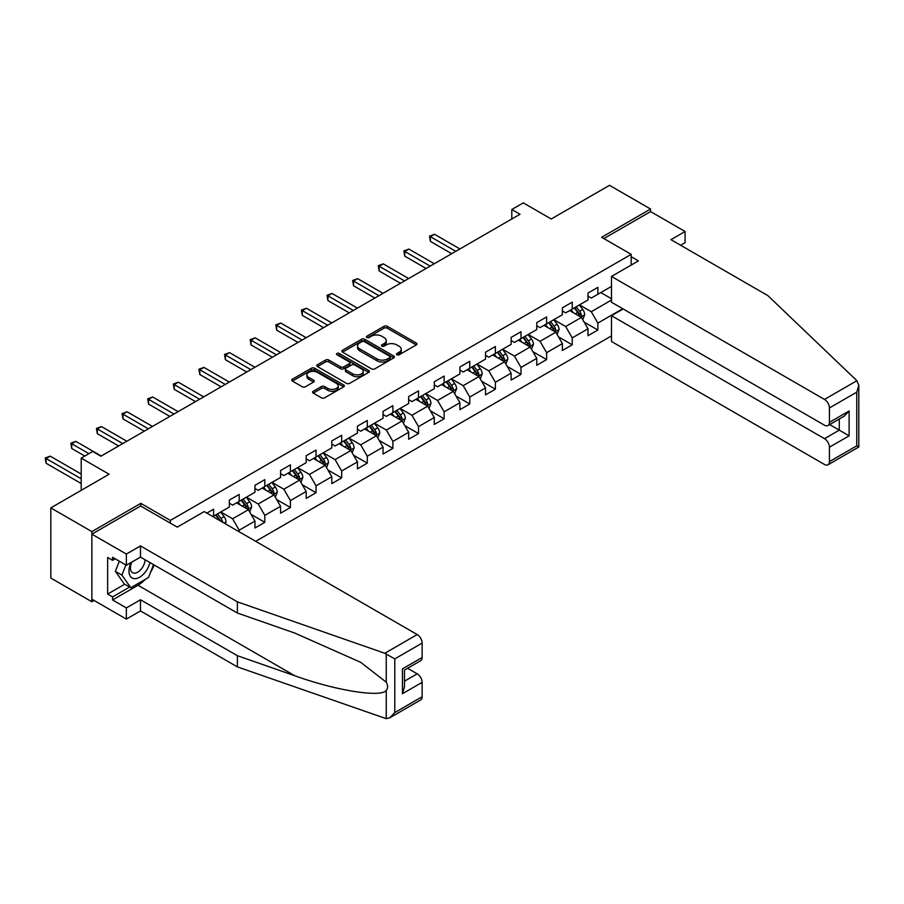 <?xml version="1.0" encoding="UTF-8"?>
<svg xmlns="http://www.w3.org/2000/svg" width="904" height="904" viewBox="0 0 904 904"><rect width="100%" height="100%" fill="white"/><g stroke="black" fill="none" stroke-linecap="round" stroke-linejoin="round"><path stroke-width="1.36" d="M396.89 354.786A1.593 0.927 0 0 0 399.15 354.786L416.269 344.899A2.283 1.311 0 0 0 416.936 343.972A2.283 1.311 0 0 0 416.269 343.045L387.262 326.287A2.283 1.311 0 0 0 384.031 326.287L366.9 336.175A1.593 0.927 0 0 0 366.436 336.83A1.593 0.927 0 0 0 366.9 337.474A1.593 0.927 0 0 0 369.16 337.474L371.374 336.198A7.3 4.215 0 0 1 381.691 336.198L384.11 337.599A7.3 4.215 0 0 1 386.245 340.571A7.3 4.215 0 0 1 384.11 343.554L381.895 344.831A1.593 0.927 0 0 0 381.431 345.486A1.593 0.927 0 0 0 381.895 346.13A1.593 0.927 0 0 0 384.155 346.13L386.37 344.853A7.3 4.215 0 0 1 396.686 344.853L399.105 346.255A7.3 4.215 0 0 1 401.24 349.226A7.3 4.215 0 0 1 399.105 352.21L396.89 353.487A1.593 0.927 0 0 0 396.427 354.142A1.593 0.927 0 0 0 396.89 354.786L396.89 353.487M313.27 391.251A2.283 1.311 0 0 0 312.603 392.178A2.283 1.311 0 0 0 313.27 393.116L321.406 397.816A2.283 1.311 0 0 0 324.626 397.816L343.656 386.833A2.283 1.311 0 0 0 344.322 385.895A2.283 1.311 0 0 0 343.656 384.968L314.637 368.21A2.283 1.311 0 0 0 311.417 368.21L292.387 379.194A2.283 1.311 0 0 0 291.721 380.132A2.283 1.311 0 0 0 292.387 381.059L302.218 386.731A2.283 1.311 0 0 0 305.45 386.731L313.586 382.042A2.283 1.311 0 0 0 314.253 381.104A2.283 1.311 0 0 0 313.586 380.177L308.716 377.363A6.102 3.526 0 0 1 306.931 374.866A6.102 3.526 0 0 1 310.693 371.612A6.102 3.526 0 0 1 317.338 372.38L336.435 383.409A6.102 3.526 0 0 1 338.22 385.895A6.102 3.526 0 0 1 334.457 389.149A6.102 3.526 0 0 1 327.813 388.392L324.626 386.55A2.283 1.311 0 0 0 321.406 386.55L313.27 391.251L313.27 393.116L321.406 388.449L321.406 386.55M680.622 245.255L685.062 242.69L685.062 231.503L650.575 211.592L650.575 209.027L609.511 185.331L551.214 218.983L523.292 202.869L511.8 209.502L520.015 214.248L100.909 456.215L92.694 451.48L81.202 458.113L81.202 490.352M140.809 506.093L140.809 503.336L91.869 531.597L50.816 507.89L109.113 474.227L81.202 458.113M140.809 503.336L170.37 520.41L631.195 254.352L631.195 265.064M650.575 209.027L601.635 237.289L631.195 254.352M371.544 368.866A2.283 1.311 0 0 0 374.764 368.866L393.782 357.882A2.283 1.311 0 0 0 394.449 356.956A2.283 1.311 0 0 0 393.782 356.029L364.764 339.271A2.283 1.311 0 0 0 361.543 339.271L342.526 350.255A2.283 1.311 0 0 0 341.859 351.181A2.283 1.311 0 0 0 342.526 352.119L371.544 368.866M337.599 355.136A1.593 0.927 0 0 1 339.215 355.362L339.215 353.464L368.719 370.493A2.283 1.311 0 0 1 369.386 371.431A2.283 1.311 0 0 1 368.719 372.358L349.701 383.341A2.283 1.311 0 0 1 346.469 383.341L317.462 366.583L317.462 364.73A2.283 1.311 0 0 0 316.784 365.657A2.283 1.311 0 0 0 317.462 366.583M317.462 364.73L325.598 360.029A2.283 1.311 0 0 1 328.819 360.029L340.593 366.821A2.283 1.311 0 0 0 343.814 366.821L349.215 363.702A2.283 1.311 0 0 0 349.882 362.775A2.283 1.311 0 0 0 349.215 361.837L336.966 354.763A1.593 0.927 0 0 1 336.491 354.119A1.593 0.927 0 0 1 337.486 353.261A1.593 0.927 0 0 1 339.215 353.464M91.869 531.597L91.869 601.759L50.816 578.051L50.816 507.89M170.37 523.156L170.37 520.41M255.685 541.315L611.488 335.892M611.488 286.398L597.86 294.275L597.86 287.348L588.007 293.043L588.007 299.958L572.232 309.066L572.232 302.139L562.378 307.835L562.378 314.75L546.615 323.858L546.615 316.931L536.761 322.626L536.761 329.542L520.998 338.65L520.998 331.723L511.144 337.407L511.144 344.334L495.381 353.441L495.381 346.514L485.527 352.198L485.527 359.125L469.764 368.222L469.764 361.306L459.91 366.99L459.91 373.917L444.135 383.013L444.135 376.098L434.282 381.782L434.282 388.709L418.518 397.805L418.518 390.89L408.664 396.573L408.664 403.5L392.901 412.597L392.901 405.681L383.047 411.365L383.047 418.292L367.284 427.389L367.284 420.473L357.43 426.157L357.43 433.084L341.667 442.18L341.667 435.265L331.813 440.949L331.813 447.875L316.038 456.972L316.038 450.056L306.185 455.74L306.185 462.667L290.421 471.764L290.421 464.848L280.568 470.532L280.568 477.459L264.804 486.555L264.804 479.64L254.951 485.324L254.951 492.251L239.187 501.347L239.187 494.431L229.333 500.115L229.333 507.042L213.57 516.139L213.57 509.223L206.835 513.11M622.732 308.727L597.86 323.101L597.86 330.017L588.007 335.712L588.007 328.785L572.232 337.881L572.232 344.808L562.378 350.492L562.378 343.576L546.615 352.673L546.615 359.6L536.761 365.284L536.761 358.368L520.998 367.465L520.998 374.392L511.144 380.075L511.144 373.16L495.381 382.256L495.381 389.183L485.527 394.867L485.527 387.952L469.764 397.048L469.764 403.975L459.91 409.659L459.91 402.743L444.135 411.84L444.135 418.767L434.282 424.451L434.282 417.535L418.518 426.631L418.518 433.558L408.664 439.242L408.664 432.327L392.901 441.423L392.901 448.35L383.047 454.034L383.047 447.118L367.284 456.215L367.284 463.142L357.43 468.826L357.43 461.91L341.667 471.007L341.667 477.933L331.813 483.617L331.813 476.702L316.038 485.798L316.038 492.725L306.185 498.409L306.185 491.482L290.421 500.59L290.421 507.517L280.568 513.201L280.568 506.274L264.804 515.382L264.804 522.297L254.951 527.992L254.951 521.066L239.187 530.173L239.187 531.778M213.57 516.139L212.824 516.568M236.554 502.861L248.385 509.698L232.61 518.794L220.791 511.969M229.333 503.245L232.61 505.144L239.187 501.347M232.61 518.794L239.187 530.173M248.385 509.698L254.951 521.066M262.171 488.07L274.002 494.906L258.239 504.003L246.408 497.177M254.951 488.454L258.239 490.352L264.804 486.555M258.239 504.003L264.804 515.382M274.002 494.906L280.568 506.274M287.8 473.278L299.619 480.114L283.856 489.211L272.025 482.386M280.568 473.662L283.856 475.56L290.421 471.764M283.856 489.211L290.421 500.59M299.619 480.114L306.185 491.482M313.417 458.486L325.237 465.323L309.473 474.419L297.653 467.594M306.185 458.87L309.473 460.769L316.038 456.972M309.473 474.419L316.038 485.798M325.237 465.323L331.813 476.702M339.034 443.706L350.854 450.531L335.09 459.627L323.27 452.802M331.813 444.079L335.09 445.977L341.667 442.18M335.09 459.627L341.667 471.007M350.854 450.531L357.43 461.91M364.651 428.914L376.482 435.739L360.707 444.836L348.887 438.011M357.43 429.287L360.707 431.185L367.284 427.389M360.707 444.836L367.284 456.215M376.482 435.739L383.047 447.118M390.268 414.122L402.099 420.948L386.336 430.044L374.505 423.219M383.047 414.495L386.336 416.394L392.901 412.597M386.336 430.044L392.901 441.423M402.099 420.948L408.664 432.327M415.896 399.331L427.716 406.156L411.953 415.252L400.122 408.427M408.664 399.704L411.953 401.602L418.518 397.805M411.953 415.252L418.518 426.631M427.716 406.156L434.282 417.535M441.514 384.539L453.333 391.364L437.57 400.461L425.75 393.635M434.282 384.912L437.57 386.81L444.135 383.013M437.57 400.461L444.135 411.84M453.333 391.364L459.91 402.743M467.131 369.747L478.95 376.572L463.187 385.669L451.367 378.844M459.91 370.12L463.187 372.019L469.764 368.222M463.187 385.669L469.764 397.048M478.95 376.572L485.527 387.952M492.748 354.956L504.579 361.781L488.804 370.877L476.984 364.052M485.527 355.328L488.804 357.227L495.381 353.441M488.804 370.877L495.381 382.256M504.579 361.781L511.144 373.16M518.365 340.164L530.196 346.989L514.433 356.086L502.601 349.26M511.144 340.537L514.433 342.435L520.998 338.65M514.433 356.086L520.998 367.465M530.196 346.989L536.761 358.368M543.993 325.372L555.813 332.197L540.05 341.305L528.218 334.469M536.761 325.745L540.05 327.643L546.615 323.858M540.05 341.305L546.615 352.673M555.813 332.197L562.378 343.576M569.61 310.58L581.43 317.406L565.667 326.513L553.847 319.677M562.378 310.953L565.667 312.852L572.232 309.066M565.667 326.513L572.232 337.881M581.43 317.406L588.007 328.785M611.488 300.06L591.284 311.722L579.464 304.885M600.81 292.568L611.488 298.727M588.007 296.173L591.284 298.06L597.86 294.275M591.284 311.722L597.86 323.101M91.869 601.759L94.095 600.482M511.8 209.502L511.8 218.983M584.142 322.095L597.86 330.017M558.525 336.887L572.232 344.808M532.908 351.679L546.615 359.6M507.28 366.47L520.998 374.392M481.662 381.262L495.381 389.183M456.045 396.054L469.764 403.975M430.428 410.845L444.135 418.767M404.811 425.637L418.518 433.558M379.183 440.429L392.901 448.35M353.566 455.22L367.284 463.142M327.949 470.012L341.667 477.933M302.332 484.804L316.038 492.725M276.714 499.596L290.421 507.517M251.086 514.387L264.804 522.297M397.523 355.012L399.105 354.108A7.3 4.215 0 0 0 401.24 351.125L401.24 349.226M386.245 340.571L386.245 342.469A7.3 4.215 0 0 1 384.11 345.452L382.539 346.356M416.247 344.921L387.262 328.186A2.283 1.311 0 0 0 384.031 328.186L367.544 337.7M393.76 357.905L364.764 341.17A2.283 1.311 0 0 0 361.543 341.17L342.559 352.131M389.76 357.611A1.593 0.927 0 0 0 390.223 356.956A1.593 0.927 0 0 0 389.76 356.3L364.289 341.599A1.593 0.927 0 0 0 362.029 341.599L359.69 342.944A7.3 4.215 0 0 0 357.555 345.927A7.3 4.215 0 0 0 359.69 348.899L377.104 358.956A7.3 4.215 0 0 0 387.421 358.956L389.76 357.611L389.76 359.498A1.593 0.927 0 0 0 390.223 358.854L390.223 356.956M357.555 345.927L357.555 347.825A7.3 4.215 0 0 0 359.69 350.797L359.69 348.899M389.76 359.498L387.421 360.854A7.3 4.215 0 0 1 377.104 360.854L359.69 350.797M317.485 366.606L325.598 361.928L325.598 360.029M349.882 362.775L349.882 364.662A2.283 1.311 0 0 1 349.215 365.6L343.814 368.719A2.283 1.311 0 0 1 340.593 368.719L328.819 361.928A2.283 1.311 0 0 0 325.598 361.928M339.215 355.362L368.685 372.38M352.797 373.872A6.102 3.526 0 0 0 359.442 374.629A6.102 3.526 0 0 0 363.216 371.374A6.102 3.526 0 0 0 361.419 368.888L354.696 365.001A2.283 1.311 0 0 0 351.475 365.001L346.074 368.12A2.283 1.311 0 0 0 345.407 369.058A2.283 1.311 0 0 0 346.074 369.985L352.797 373.872L352.797 375.77A6.102 3.526 0 0 0 359.442 376.527A6.102 3.526 0 0 0 363.216 373.273L363.216 371.374M345.407 369.058L345.407 370.945A2.283 1.311 0 0 0 346.074 371.883L346.074 369.985M352.797 375.77L346.074 371.883M338.22 385.895L338.22 387.793A6.102 3.526 0 0 1 334.457 391.048A6.102 3.526 0 0 1 327.813 390.279L324.626 388.449A2.283 1.311 0 0 0 321.406 388.449M306.931 374.866L306.931 376.765A6.102 3.526 0 0 0 308.716 379.251L308.716 377.363M313.586 380.177L313.586 382.042L308.716 379.251M343.656 384.968L343.656 386.833L314.637 370.109A2.283 1.311 0 0 0 311.417 370.109L292.421 381.081M582.73 319.654L584.685 314.728A6.158 3.548 -120 0 0 582.718 309.496L579.328 304.964M573.418 312.784L571.125 309.71M459.91 248.95L434.496 234.283L430.394 236.656L430.394 241.391L451.695 253.685M580.481 316.852L581.362 314.999A6.158 3.548 -120 0 0 579.6 311.292L576.21 306.772M574.673 307.654L578.424 312.682A3.13 1.808 60 0 1 579.001 313.631L581.362 314.999M574.243 307.902L577.633 312.434A6.158 3.548 60 0 1 579.396 316.129M430.394 241.391L429.49 236.136L455.797 251.323M429.49 236.136L434.496 234.283M131.057 562.537A15.097 8.712 120 0 0 134.323 578.628A15.097 8.712 120 0 0 149.883 562.525M131.871 562.073A10.339 5.966 120 0 0 132.549 572.707A10.339 5.966 120 0 0 134.063 573.17A10.339 5.966 120 0 0 145.024 559.723M153.522 564.627L148.527 577.486L130.797 587.724L124.232 583.927L115.362 571.317L119.294 561.181M130.797 587.724L121.927 575.113L125.871 564.966M115.362 571.317L121.927 575.113M856.902 380.708L858.8 385.296L856.755 392.166L829.42 407.953A6.972 4.023 -120 0 0 824.493 399.421L856.902 380.708L767.835 295.597L670.937 239.662L685.062 231.503M623.15 308.965L611.488 315.699L611.488 341.486L824.493 464.464A6.972 4.023 -120 0 0 827.974 464.814A6.972 4.023 -120 0 0 829.42 461.616L829.42 447.209A6.972 4.023 -120 0 0 824.493 438.677L839.274 430.146L849.127 435.83L829.42 447.209M611.488 315.699L824.493 438.677M631.195 256.725L638.416 260.894L611.488 276.443L611.488 302.241L824.493 425.208A6.972 4.023 -120 0 0 827.974 425.558A6.972 4.023 -120 0 0 829.42 422.371L829.42 407.953M611.488 276.443L824.493 399.421M650.575 211.592L603.849 238.566M829.646 424.586L839.274 430.146L839.274 419.038M829.42 422.371L849.127 410.992L844.2 416.19L827.974 425.558M829.42 461.616L856.755 445.83L857.794 446.429M145.262 579.374A26.126 15.085 -60 0 1 138.018 585.261L112.571 599.962L126.357 607.917L140.482 599.77L237.379 655.705L237.379 666.892L386.257 718.669L389.861 717.753L394.788 712.555L422.134 696.758A6.972 4.023 60 0 1 420.688 699.956L389.861 717.753M237.379 655.705L294.647 675.683C335.327 690.475 380.912 697.809 386.257 690.441C388.042 688.193 388.042 685.447 386.257 682.181L360.673 662.304L294.647 633.026L237.379 613.036L140.482 557.101L126.357 565.249L112.571 557.293L112.571 560.322L107.644 557.474L107.644 594.075L112.571 596.922L129.645 587.058M126.357 607.917L126.357 619.104L91.869 599.194L91.869 534.151L140.651 505.991L177.274 527.134L204.202 511.585L417.207 634.563A6.972 4.023 60 0 1 422.134 643.094L422.134 657.513A6.972 4.023 60 0 1 420.688 660.7L404.472 670.067L404.472 686.859L402.427 693.73L402.427 668.892C405.082 670.418 405.082 670.418 402.427 668.892L422.134 657.513M140.482 599.77L140.482 610.957L126.357 619.104M237.379 666.892L140.482 610.957M422.134 643.094L394.788 658.88L384.788 653.276L237.379 601.849L140.482 545.914L126.357 554.062L126.357 565.249M126.357 554.062L91.869 534.151M112.571 599.962L112.571 596.922M140.482 545.914L140.482 557.101M237.379 601.849L237.379 613.036M404.472 681.175L417.207 673.819A6.972 4.023 60 0 1 422.134 682.351L422.134 696.758M417.207 673.819L407.591 668.259M154.155 565A26.126 15.085 -60 0 1 150.448 572.537M115.192 558.808L112.571 560.322M107.644 594.075L124.718 584.21M557.113 334.446L559.067 329.519A6.158 3.548 -120 0 0 557.101 324.287L553.711 319.756M547.801 327.576L545.496 324.502M434.282 263.742L408.879 249.075L404.777 251.448L404.777 256.182L426.078 268.477M554.864 331.644L555.745 329.791A6.158 3.548 -120 0 0 553.982 326.084L550.592 321.564M549.044 322.445L552.807 327.474A3.13 1.808 60 0 1 553.384 328.423L555.745 329.791M548.615 322.694L552.005 327.225A6.158 3.548 60 0 1 553.768 330.921M404.777 256.182L403.873 250.916L430.18 266.115M403.873 250.916L408.879 249.075M531.495 349.238L533.45 344.311A6.158 3.548 -120 0 0 531.484 339.079L528.094 334.548M522.184 342.367L519.879 339.294M408.664 278.534L383.262 263.866L379.16 266.239L379.16 270.974L400.449 283.268M529.247 346.435L530.128 344.582A6.158 3.548 -120 0 0 528.365 340.876L524.975 336.356M523.427 337.237L527.19 342.266A3.13 1.808 60 0 1 527.755 343.215L530.128 344.582M522.998 337.486L526.388 342.017A6.158 3.548 60 0 1 528.151 345.712M379.16 270.974L378.256 265.708L404.563 280.907M378.256 265.708L383.262 263.866M505.867 364.029L507.822 359.103A6.158 3.548 -120 0 0 505.867 353.859L502.477 349.339M496.567 357.159L494.262 354.085M383.047 293.325L357.645 278.658L353.532 281.031L353.532 285.766L374.832 298.06M503.618 361.227L504.5 359.374A6.158 3.548 -120 0 0 502.737 355.667L499.347 351.136M497.81 352.029L501.573 357.046A3.13 1.808 60 0 1 502.138 358.007L504.5 359.374M497.381 352.277L500.771 356.809A6.158 3.548 60 0 1 502.534 360.504M353.532 285.766L352.628 280.5L378.945 295.698M352.628 280.5L357.645 278.658M480.25 378.821L482.205 373.894A6.158 3.548 -120 0 0 480.239 368.651L476.849 364.131M470.939 371.951L468.645 368.877M357.43 308.117L332.017 293.45L327.915 295.823L327.915 300.557L349.215 312.852M478.001 376.019L478.883 374.154A6.158 3.548 -120 0 0 477.12 370.459L473.73 365.928M472.193 366.821L475.956 371.838A3.13 1.808 60 0 1 476.521 372.798L478.883 374.154M471.764 367.069L475.154 371.601A6.158 3.548 60 0 1 476.916 375.296M327.915 300.557L327.011 295.292L353.317 310.49M327.011 295.292L332.017 293.45M454.633 393.613L456.588 388.686A6.158 3.548 -120 0 0 454.622 383.443L451.232 378.923M445.322 386.742L443.028 383.669M331.813 322.909L306.399 308.241L302.298 310.603L302.298 315.349L323.598 327.643M452.384 390.81L453.266 388.946A6.158 3.548 -120 0 0 451.503 385.251L448.113 380.72M446.576 381.612L450.328 386.629A3.13 1.808 60 0 1 450.904 387.59L453.266 388.946M446.147 381.861L449.537 386.392A6.158 3.548 60 0 1 451.299 390.087M302.298 315.349L301.394 310.083L327.7 325.27M301.394 310.083L306.399 308.241M429.016 408.405L430.971 403.478A6.158 3.548 -120 0 0 429.004 398.235L425.614 393.715M419.705 401.523L417.399 398.449M306.185 337.7L280.782 323.033L276.68 325.395L276.68 330.141L297.981 342.435M426.767 405.602L427.648 403.738A6.158 3.548 -120 0 0 425.886 400.043L422.496 395.511M420.948 396.404L424.71 401.421A3.13 1.808 60 0 1 425.287 402.382L427.648 403.738M420.518 396.653L423.908 401.173A6.158 3.548 60 0 1 425.671 404.879M276.68 330.141L275.776 324.875L302.083 340.062M275.776 324.875L280.782 323.033M403.399 423.196L405.354 418.269A6.158 3.548 -120 0 0 403.387 413.026L399.997 408.506M394.087 416.315L391.782 413.241M280.568 352.492L255.165 337.825L251.063 340.186L251.063 344.932L272.353 357.227M401.15 420.394L402.031 418.529A6.158 3.548 -120 0 0 400.269 414.834L396.879 410.303M395.33 411.196L399.093 416.213A3.13 1.808 60 0 1 399.658 417.173L402.031 418.529M394.901 411.444L398.291 415.964A6.158 3.548 60 0 1 400.054 419.671M251.063 344.932L250.159 339.667L276.466 354.854M250.159 339.667L255.165 337.825M377.77 437.988L379.725 433.061A6.158 3.548 -120 0 0 377.77 427.818L374.38 423.298M368.47 431.106L366.165 428.033M254.951 367.284L229.548 352.616L225.435 354.978L225.435 359.724L246.735 372.019M375.522 435.186L376.403 433.321A6.158 3.548 -120 0 0 374.64 429.626L371.25 425.095M369.713 425.987L373.476 431.005A3.13 1.808 60 0 1 374.041 431.965L376.403 433.321M369.284 426.236L372.674 430.756A6.158 3.548 60 0 1 374.437 434.462M225.435 359.724L224.531 354.458L250.849 369.646M224.531 354.458L229.548 352.616M352.153 452.78L354.108 447.853A6.158 3.548 -120 0 0 352.142 442.61L348.752 438.09M342.842 445.898L340.548 442.824M229.333 382.076L203.92 367.408L199.818 369.77L199.818 374.516L221.118 386.81M349.904 449.977L350.786 448.113A6.158 3.548 -120 0 0 349.023 444.418L345.633 439.886M344.096 440.779L347.859 445.796A3.13 1.808 60 0 1 348.424 446.757L350.786 448.113M343.667 441.028L347.057 445.548A6.158 3.548 60 0 1 348.82 449.254M199.818 374.516L198.914 369.25L225.22 384.437M198.914 369.25L203.92 367.408M326.536 467.571L328.491 462.645A6.158 3.548 -120 0 0 326.525 457.401L323.135 452.881M317.225 460.69L314.931 457.616M203.716 396.856L178.303 382.189L174.201 384.562L174.201 389.308L195.501 401.602M324.287 464.769L325.169 462.904A6.158 3.548 -120 0 0 323.406 459.209L320.016 454.678M318.479 455.571L322.231 460.588A3.13 1.808 60 0 1 322.807 461.537L325.169 462.904M318.05 455.819L321.44 460.339A6.158 3.548 60 0 1 323.203 464.046M174.201 389.308L173.297 384.042L199.603 399.229M173.297 384.042L178.303 382.189M300.919 482.352L302.874 477.436A6.158 3.548 -120 0 0 300.908 472.193L297.518 467.673M291.608 475.481L289.303 472.408M178.088 411.648L152.686 396.98L148.584 399.353L148.584 404.099L169.884 416.394M298.67 479.561L299.552 477.696A6.158 3.548 -120 0 0 297.789 474.001L294.399 469.47M292.851 470.362L296.614 475.38A3.13 1.808 60 0 1 297.19 476.329L299.552 477.696M292.421 470.611L295.811 475.131A6.158 3.548 60 0 1 297.574 478.837M148.584 404.099L147.68 398.833L173.986 414.021M147.68 398.833L152.686 396.98M275.302 497.143L277.257 492.228A6.158 3.548 -120 0 0 275.291 486.985L271.901 482.465M265.991 490.273L263.685 487.199M152.471 426.439L127.068 411.772L122.967 414.145L122.967 418.891L144.256 431.185M273.053 494.352L273.935 492.488A6.158 3.548 -120 0 0 272.172 488.793L268.782 484.261M267.234 485.154L270.997 490.171A3.13 1.808 60 0 1 271.562 491.121L273.935 492.488M266.804 485.403L270.194 489.923A6.158 3.548 60 0 1 271.957 493.629M122.967 418.891L122.063 413.625L148.369 428.812M122.063 413.625L127.068 411.772M249.673 511.935L251.628 507.02A6.158 3.548 -120 0 0 249.673 501.776L246.283 497.256M240.374 505.065L238.068 501.991M126.854 441.231L101.451 426.564L97.338 428.937L97.338 433.683L118.639 445.977M247.425 509.144L248.306 507.28A6.158 3.548 -120 0 0 246.543 503.573L243.153 499.053M241.617 499.946L245.379 504.963A3.13 1.808 60 0 1 245.944 505.912L248.306 507.28M241.187 500.194L244.577 504.714A6.158 3.548 60 0 1 246.34 508.421M97.338 433.683L96.434 428.417L122.752 443.604M96.434 428.417L101.451 426.564M225.333 523.789L226.011 521.811A6.158 3.548 -120 0 0 224.045 516.568L220.655 512.048M101.237 456.023L75.823 441.355L71.721 443.728L71.721 448.474L84.806 456.023M222.723 522.275L222.689 522.071A6.158 3.548 -120 0 0 220.926 518.365L217.536 513.845M215.999 514.738L219.762 519.755A3.13 1.808 60 0 1 220.327 520.704L222.689 522.071M215.57 514.986L218.96 519.506A6.158 3.548 60 0 1 219.604 520.478M71.721 448.474L70.817 443.209L88.92 453.661M70.817 443.209L75.823 441.355M81.202 474.046L50.206 456.147L46.104 458.52L46.104 463.266L81.202 483.527M46.104 463.266L45.2 458L81.202 478.781M45.2 458L50.206 456.147M399.105 354.108L399.105 352.21M381.895 346.13L381.895 344.831M384.11 345.452L384.11 343.554M366.9 337.474L366.9 336.175M384.031 328.186L384.031 326.287M387.262 328.186L387.262 326.287M416.269 344.899L416.269 343.045M342.526 352.119L342.526 350.255M361.543 341.17L361.543 339.271M364.764 341.17L364.764 339.271M393.782 357.882L393.782 356.029M377.104 360.854L377.104 358.956M387.421 360.854L387.421 358.956M328.819 361.928L328.819 360.029M340.593 368.719L340.593 366.821M343.814 368.719L343.814 366.821M349.215 365.6L349.215 363.702M368.719 372.358L368.719 370.493M324.626 388.449L324.626 386.55M327.813 390.279L327.813 388.392M292.387 381.059L292.387 379.194M311.417 370.109L311.417 368.21M314.637 370.109L314.637 368.21M580.82 317.055L584.639 314.852M579.6 311.292L582.718 309.496M575.226 313.824L577.633 312.434M856.755 445.83L856.755 392.166M849.127 410.992L849.127 435.83M386.257 718.669L386.257 690.441M386.257 682.181L386.257 653.954M394.788 658.88L394.788 712.555M422.134 682.351L402.427 693.73M384.788 653.276L417.207 634.563M138.018 585.261L294.647 675.683M555.203 331.847L559.022 329.644M553.982 326.084L557.101 324.287M549.598 328.615L552.005 327.225M529.586 346.639L533.405 344.435M528.365 340.876L531.484 339.079M523.981 343.407L526.388 342.017M503.969 361.43L507.788 359.227M502.737 355.667L505.867 353.859M498.364 358.199L500.771 356.809M478.352 376.222L482.171 374.019M477.12 370.459L480.239 368.651M472.747 372.99L475.154 371.601M452.723 391.014L456.543 388.81M451.503 385.251L454.622 383.443M447.13 387.782L449.537 386.392M427.106 405.806L430.925 403.602M425.886 400.043L429.004 398.235M421.501 402.562L423.908 401.173M401.489 420.597L405.308 418.394M400.269 414.834L403.387 413.026M395.884 417.354L398.291 415.964M375.872 435.389L379.691 433.185M374.64 429.626L377.77 427.818M370.267 432.146L372.674 430.756M350.255 450.181L354.074 447.977M349.023 444.418L352.142 442.61M344.65 446.938L347.057 445.548M324.626 464.972L328.446 462.769M323.406 459.209L326.525 457.401M319.033 461.729L321.44 460.339M299.009 479.764L302.829 477.549M297.789 474.001L300.908 472.193M293.404 476.521L295.811 475.131M273.392 494.556L277.212 492.341M272.172 488.793L275.291 486.985M267.787 491.313L270.194 489.923M247.775 509.336L251.594 507.133M246.543 503.573L249.673 501.776M242.17 506.104L244.577 504.714M224.045 523.043L225.977 521.924M220.926 518.365L224.045 516.568M858.8 385.296L858.8 447.017L827.974 464.814"/></g></svg>
